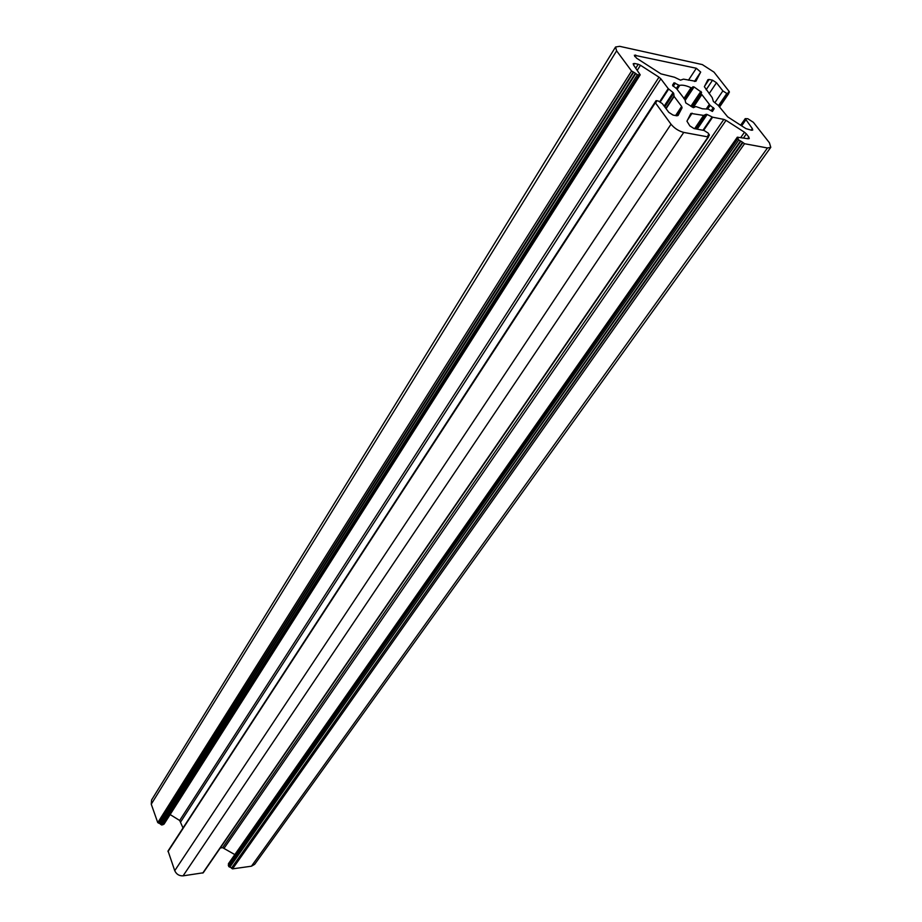 <?xml version="1.0" encoding="UTF-8"?>
<svg xmlns="http://www.w3.org/2000/svg" width="922" height="922" viewBox="0 0 922 922"><rect width="100%" height="100%" fill="white"/><g stroke="black" fill="none" stroke-linecap="round" stroke-linejoin="round"><path stroke-width="1.38" d="M672.645 84.916L674.051 82.773L672.564 85.458L676.598 88.708L684.896 99.507L685.795 102.93L693.436 107.678L695.833 106.549L702.368 108.784L708.327 109.142L712.418 111.447L714.181 108.623L712.28 111.412M684.493 99.161L691.996 87.844L691.051 87.74C686.21 85.539 682.441 84.755 679.721 85.377L678.592 85.043L676.31 88.512M680.505 80.145L674.524 77.252L660.913 73.852L636.537 58.155L634.348 55.228L696.341 68.263L700.685 72.077L695.88 81.309L683.49 79.142L680.505 80.145M633.725 72.181L635.373 73.241L160.359 823.945L159.275 823.265L633.725 72.181L631.558 71.006L616.611 50.848L615.562 46.999L619.63 46.319L702.31 64.586L713.997 72.123L729.244 91.555L728.126 92.615M674.051 82.773L678.592 85.043M691.996 87.844L692.941 86.76L694.093 86.968L701.619 92.35L692.307 107.159M707.773 108.877L710.147 105.373L701.25 93.802M710.147 105.373L714.181 108.623M751.176 130.175L752.306 128.584L745.23 118.638L747.777 118.719L753.366 122.315L769.432 142.795L770.78 147.336L767.461 147.981L744.527 143.717L742.544 142.219L231.434 868.19L232.528 868.87L251.452 866.196L254.656 864.352L770.78 147.336M752.306 128.584L752.744 130.048L751.614 130.256L745.979 128.642L727.642 116.829L718.203 105.385L713.409 101.501L712.233 97.663L704.362 86.714L707.9 79.695L709.11 79.453L704.696 86.057M706.125 89.768L712.556 80.191L709.11 79.453M712.556 80.191L716.486 82.726L709.133 93.652M728.484 92.085L728.68 93.664L726.824 93.456L722.871 90.909L716.486 82.726M633.564 65.024L633.207 63.71L634.532 63.48L633.564 65.024L640.214 74.82L637.344 74.728L635.373 73.241M635.834 68.078L638.231 64.263L634.532 63.48M638.231 64.263L640.479 65.266L637.379 70.153M182.982 827.875L179.686 820.488L658.988 77.183L640.479 65.266M658.988 77.183L660.844 78.819L180.77 821.767M664.163 106.111L673.06 92.546L668.22 88.604L660.844 78.819M673.06 92.546L673.694 93.399L664.797 106.964M675.584 115.561L681.646 106.422L674.132 96.464L673.694 93.399M681.646 106.422L682.073 107.816L676.771 115.792L678.073 115.492L682.073 107.816M656.072 102.354L656.038 100.682L658.101 100.89L662.284 103.587L668.819 112.369L673.025 115.066L676.76 115.792M656.51 101.697L655.081 102.365L168.046 850.971L174.742 870.691L671.02 124.228L655.081 102.365M696.214 128.988L706.171 114.305L703.601 115.423L690.889 113.418L686.948 121.197L689.817 125.865L694.012 128.561L704.062 130.463L708.246 133.148L709.41 135.085L707.923 135.188L708.108 136.94L683.755 132.411C678.776 131.131 674.524 128.4 671.02 124.228M706.171 114.305L707.151 114.501L697.193 129.172M234.822 854.59L222.628 847.675L723.851 119.399L712.614 117.198L707.151 114.501M723.851 119.399L726.04 120.356L224.242 848.056M740.839 137.401L744.48 132.226L726.04 120.356M744.48 132.226L746.359 133.886L743.535 137.908M747.661 138.692L748.825 137.055L746.359 133.886M748.825 137.055L749.263 138.554L748.111 138.773L737.323 137.182L228.414 863.741L228.714 866.507L229.797 867.176L740.896 141.158L738.764 140.006L737.323 137.182M740.896 141.158L742.544 142.219M615.562 46.999L151.577 800.019L151.254 804.191L616.611 50.848M231.284 867.798L230.2 867.129M222.628 847.675L220.266 847.986M174.742 870.691C176.413 874.287 179.202 876.004 183.086 875.842L203.232 872.788L708.592 136.836M656.038 100.682L169.314 849.024M179.686 820.488L170.132 814.564M160.359 823.945L161.592 825.006L164.058 824.13L640.214 74.82M151.254 804.191L157.766 822.631L159.275 823.265M677.197 89.238L679.721 85.377M694.462 81.47L700.685 72.077M696.341 68.263L688.469 80.202M634.716 56.542L635.673 55.009M691.051 87.74L683.859 98.596M693.148 107.586L701.803 94.666M709.318 104.44L706.217 109.015M767.461 147.981L251.452 866.196M745.668 120.079L741.645 125.841M714.884 102.665L722.871 90.909M157.766 822.631L631.558 71.006M659.783 101.535L668.22 88.604M674.132 96.464L666.087 108.692M655.242 102.941L167.988 851.582M183.086 875.842L683.755 132.411M202.771 873.065L708.108 136.94M692.134 113.176L687.558 119.998M694.612 128.677L703.601 115.423M712.614 117.198L703.624 130.382M744.527 143.717L232.528 868.87M728.956 92.188L728.403 92.984M718.457 105.719L726.824 93.456M158.861 823.311L633.218 72.066M638.877 75.051L162.825 824.856M660.313 101.846L668.669 89.065M673.947 96.061L665.845 108.37M694.958 128.746L704.005 115.4M712.038 116.979L702.99 130.256M228.276 865.332L737.75 138.692M742.878 142.656L231.434 868.19M692.941 86.76L684.631 99.276M673.152 86.322L675.284 83.072M713.34 107.574L711.127 110.813M691.869 106.906L701.619 92.35M719.31 106.814L728.23 93.744M637.344 74.728L161.592 825.006M228.714 866.507L738.764 140.006M694.093 86.968L685.38 100.072M690.866 106.318L700.881 91.336M635.696 73.668L160.497 824.326M655.542 102.25L656.187 101.259M708.419 135.085L708.015 135.684M708.926 135.177L708.303 136.076M229.797 867.176L740.412 141.066M729.406 92.108L728.622 93.272M745.23 118.638L740.654 125.208M728.68 93.664L719.517 107.09M709.41 135.085L708.522 136.375"/></g></svg>
